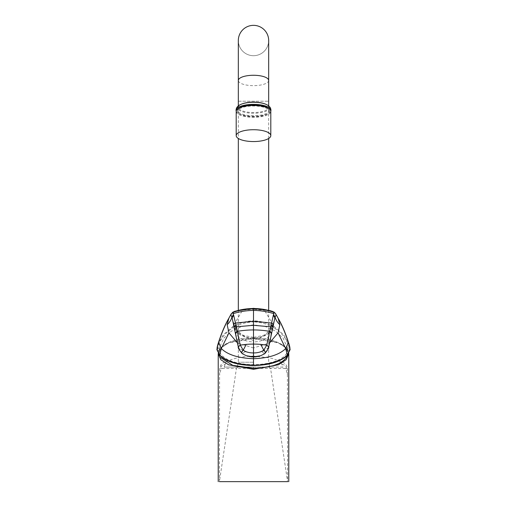 <?xml version="1.0" encoding="UTF-8"?>
<svg xmlns="http://www.w3.org/2000/svg" width="507" height="507" viewBox="0 0 507 507"><rect width="100%" height="100%" fill="white"/><g stroke="black" fill="none" stroke-linecap="round" stroke-linejoin="round"><path stroke-width="0.38" stroke-dasharray="2.54 1.9" d="M238.911 108.213A15.837 5.419 180 0 0 237.663 110.323A15.837 5.419 180 0 0 253.5 115.742A15.837 5.419 180 0 0 269.337 110.323A15.837 5.419 180 0 0 268.089 108.213M270.782 111.141A17.447 5.97 -0 0 1 253.5 116.293A17.447 5.97 -0 0 1 236.218 111.141M266.543 104.575A16.028 5.482 -0 0 1 264.191 111.838A16.028 5.482 -0 0 1 242.809 111.838A16.028 5.482 -0 0 1 240.457 104.575M264.559 103.777A15.172 5.19 -0 0 1 268.672 107.332A15.172 5.19 -0 0 1 253.5 112.522A15.172 5.19 -0 0 1 238.328 107.332A15.172 5.19 -0 0 1 242.441 103.777M237.973 112.465A15.837 5.419 0 0 1 237.663 111.394A15.837 5.419 0 0 1 253.5 105.976A15.837 5.419 0 0 1 269.337 111.394A15.837 5.419 0 0 1 255.078 116.787A15.837 5.419 0 0 1 237.973 112.465M236.199 111.394A17.301 5.919 180 0 0 236.541 112.567A17.301 5.919 180 0 0 255.217 117.282A17.301 5.919 180 0 0 270.801 111.394M281.17 362.055C276.087 359.666 271.974 358.227 268.843 357.733L253.5 356.104L253.5 367.081L282.241 367.081C282.881 366.776 283.641 367.226 284.528 368.424L287.406 368.399C286.664 364.533 284.585 362.423 281.17 362.055L281.943 364.641C282.798 366.745 282.893 367.556 282.241 367.081L269.318 367.1L270.567 368.424L287.589 481.65L218.219 481.65M269.318 367.1L237.682 367.1L236.433 368.424L284.528 368.424C285.79 368.361 286.759 370.585 287.418 375.104L287.589 481.65L288.781 481.65M253.5 338.023C233.695 337.801 216.755 346.021 219.068 354.545L218.942 352.802L221.832 347.124L229.386 342.345L253.487 338.049L277.608 342.339L285.168 347.124L288.058 352.802L287.881 354.78C290.536 346.192 273.507 337.795 253.5 338.023L253.5 337.973C241.072 338.118 231.274 340.463 224.113 345.001C218.035 349.735 218.986 350.521 218.219 353.854M218.219 353.873L220.906 347.979L228.556 342.973L253.5 338.429L278.444 342.973L286.094 347.979L288.781 353.88M281.943 364.641C284.224 364.419 285.783 365.68 286.626 368.424M287.418 375.104L287.406 368.399M253.5 367.081L224.759 367.081L222.472 368.424L236.433 368.424L219.411 481.65L219.594 368.399C220.444 364.451 222.529 362.34 225.83 362.055L225.057 364.641C222.776 364.419 221.217 365.68 220.374 368.424L219.594 368.399M220.374 368.424L222.472 368.424C221.204 368.367 220.241 370.592 219.582 375.104M225.057 364.641C224.202 366.745 224.107 367.556 224.759 367.081L269.737 367.081M237.682 367.1L237.263 367.081M225.83 362.055C233.043 358.278 242.27 356.294 253.5 356.104M253.5 362.226L238.328 362.226L253.5 362.226M268.672 138.474L268.672 40.522A15.172 15.172 0 0 1 253.5 55.7A15.172 15.172 0 0 1 238.328 40.522A15.172 15.172 0 0 0 253.5 55.7A15.172 15.172 0 0 0 268.672 40.522A15.172 15.172 0 0 1 253.5 55.7A15.172 15.172 0 0 1 238.328 40.522L238.328 101.223L268.672 101.223L238.328 101.223L238.328 138.474M287.507 348.271L283.14 338.156L275.491 331.09L265.193 326.476L253.487 324.879L241.788 326.483L231.49 331.103L223.847 338.169L219.772 346.845L219.366 350.318A34.165 14.976 180 0 0 253.5 364.641A34.165 14.976 180 0 0 287.634 350.318L287.507 348.271L289.174 348.271L289.915 347.625M253.5 356.909L253.5 353.214L262.075 351.738L268.127 348.094L268.653 347.2M262.075 351.738L264.458 353.835L268.127 348.094L271.131 334.221C266.486 339.227 260.604 341.8 253.5 341.933L253.5 337.351L263.367 335.431L265.598 334.176L269.572 330.596L271.277 328.2C273.045 324.892 274.008 322.528 274.179 321.121L272.608 328.073C267.943 334.588 261.574 337.966 253.5 338.201L253.5 340.552L267.645 334.455L274.179 321.121L274.921 317.61M219.493 348.271L217.826 348.271L217.674 350.318L220.38 355.692C226.959 361.871 237.998 365.129 253.5 365.465C261.295 365.363 267.937 364.47 273.425 362.778C279.75 360.832 284.148 358.468 286.62 355.692L287.304 354.989M246.218 355.692L242.542 353.835L238.873 348.094L244.925 351.738L253.5 353.214L253.5 341.933C246.421 341.813 240.54 339.24 235.869 334.221L238.873 348.094L238.353 347.238M286.62 355.692L289.326 350.318L289.174 348.271C287.463 339.804 282.361 332.985 273.875 327.814L274.331 326.825C267.436 322.864 260.49 320.868 253.5 320.842L253.5 321.951C246.091 322.148 239.298 324.106 233.125 327.814L232.669 326.825C238.917 323.048 245.863 321.058 253.5 320.842L253.5 309.251L267.328 310.626C271.746 311.52 274.426 312.439 275.364 313.37L274.464 312.375M271.017 334.747L272.924 327.433M289.345 345.134L283.774 334.785L274.331 326.825L264.331 310.113M232.079 317.61L232.821 321.115L239.462 334.563L253.5 340.552L253.5 347.954L269.572 342.928M278.007 317.978A154.426 138.798 180 0 0 277.95 317.883A154.426 138.798 180 0 0 275.364 313.37L274.401 312.331M272.177 311.254L266.384 309.961L253.5 308.934L253.5 308.332M235.983 334.747L234.392 328.073C239.076 334.601 245.445 337.973 253.5 338.201M217.085 347.625L217.826 348.271C219.537 339.81 224.633 332.991 233.125 327.814M217.655 345.134L223.124 334.912L232.669 326.825L242.669 310.113L253.5 309.251L242.669 310.113M253.5 347.954L237.428 342.928M253.5 337.351L243.633 335.431L241.402 334.176L237.428 330.596L235.723 328.2C233.955 324.892 232.992 322.528 232.821 321.121L234.076 327.433M228.999 317.978A154.426 138.798 -0 0 1 229.05 317.883A154.426 138.798 -0 0 1 231.636 313.37C232.561 312.432 235.242 311.52 239.672 310.626M231.205 313.928L232.46 312.432M234.823 311.254L240.616 309.961M232.675 312.28L231.579 313.427M253.5 338.429L253.5 337.973C260.522 337.992 266.974 338.847 272.855 340.546L282.659 344.842L286.049 347.656C287.868 349.481 288.775 351.547 288.781 353.854M253.5 368.602L253.5 367.131M268.672 80.461A15.172 5.19 0 0 1 253.5 85.651A15.172 5.19 0 0 1 238.328 80.461M287.634 350.318L289.326 350.318L290.067 349.5M289.32 349.431L290.055 348.683M273.875 327.814C267.721 324.112 260.934 322.154 253.5 321.951M253.5 353.214L253.5 356.947M273.368 325.748L273.121 326.318M266.384 309.961L267.328 310.626M244.925 351.738L242.251 353.683M220.38 355.692L219.696 354.989M219.366 350.318L217.674 350.318L216.933 349.5M217.68 349.431L216.945 348.683M233.632 325.748L233.879 326.318M237.663 110.323L237.663 111.394M269.337 110.323L269.337 111.394M238.328 310.221L238.328 362.226L237.187 367.081M268.672 310.221L268.672 362.226L269.813 367.081M238.328 105.887L238.328 107.332M268.672 105.887L268.672 107.332M219.772 346.845L218.942 352.802M287.228 346.845L288.058 352.802"/><path stroke-width="0.76" d="M268.089 108.213A15.837 5.419 180 0 0 253.5 104.911A15.837 5.419 180 0 0 238.911 108.213M236.218 111.141A17.447 5.97 -0 0 1 236.059 110.444A17.447 5.97 -0 0 1 244.672 105.177A17.447 5.97 -0 0 1 262.315 105.177A17.447 5.97 -0 0 1 270.941 110.444A17.447 5.97 -0 0 1 270.782 111.141M236.059 110.444C236.072 107.883 237.542 105.931 240.457 104.575A16.028 5.482 -0 0 1 241.814 104.005A16.028 5.482 -0 0 1 245.394 103.029A16.028 5.482 -0 0 1 265.186 104.005A16.028 5.482 -0 0 1 266.543 104.575C269.458 105.931 270.928 107.883 270.941 110.444M241.814 104.005L242.441 103.777A15.172 5.19 -0 0 1 245.825 102.851A15.172 5.19 -0 0 1 264.559 103.777L265.186 104.005M236.541 136.808A17.301 5.919 0 0 1 236.199 135.635A17.301 5.919 0 0 1 253.5 129.722A17.301 5.919 0 0 1 270.801 135.635A17.301 5.919 0 0 1 255.217 141.523A17.301 5.919 0 0 1 236.541 136.808M270.801 135.635L270.801 111.394A17.301 5.919 180 0 0 253.5 105.481A17.301 5.919 180 0 0 236.199 111.394L236.199 135.635M287.589 481.65L219.411 481.65M287.881 354.78C284.294 363.132 272.836 367.664 253.5 368.355L232.795 365.332L220.342 357.479M288.781 481.65L288.781 353.88L286.094 359.774L278.444 364.774L253.5 369.305L228.556 364.774L220.906 359.774L218.219 353.88L218.219 481.65M268.672 80.461A15.172 5.19 0 0 0 253.5 75.27A15.172 5.19 0 0 0 245.825 75.987A15.172 5.19 0 0 0 238.328 80.461L238.328 40.522A15.172 15.172 0 0 1 253.5 25.35A15.172 15.172 0 0 1 268.672 40.522L268.672 40.522A15.172 15.172 0 0 0 253.5 25.35A15.172 15.172 0 0 1 268.672 40.522L268.672 105.887M238.328 40.522A15.172 15.172 0 0 1 253.5 25.35A15.172 15.172 0 0 0 238.328 40.522M272.132 311.241L274.534 312.426L270.668 310.778L253.5 308.332L253.5 344.088A72.393 60.453 180 0 0 246.231 344.392L243.24 350.191C245.882 352.004 249.305 352.923 253.5 352.942L253.5 344.088A72.393 60.453 -0 0 1 260.769 344.392L263.76 350.191C261.111 352.004 257.695 352.923 253.5 352.942L253.5 356.858L260.598 355.756L264.458 353.835C265.605 352.891 265.37 351.674 263.76 350.191L266.79 345.115L269.711 331.363L271.505 333.834L268.653 347.2L266.847 344.861M238.353 347.238L238.347 347.2C237.758 347.561 239.063 349.722 242.251 353.683L246.402 355.756L253.5 356.858L253.5 358.715C268.64 358.145 279.37 354.761 285.682 348.556L288.363 342.58A154.426 138.798 180 0 0 278.102 318.162L278.102 318.162A154.426 138.798 180 0 0 278.007 317.978M290.067 348.867L290.08 349.703L287.165 355.527C280.371 361.897 269.147 365.23 253.5 365.541C237.853 365.23 226.629 361.897 219.835 355.527L216.92 349.703L219.696 354.989C226.395 361.326 237.663 364.704 253.5 365.116L253.5 365.465L253.5 365.116C257.638 365.484 264.42 364.539 273.843 362.283C279.668 360.553 284.154 358.119 287.304 354.989L290.067 349.5L289.345 345.134L289.915 347.625M260.769 344.392L266.79 345.115M271.999 330.215L272.424 329.36L270.656 326.825L253.5 325.298L236.344 326.825L237.289 331.363A84.067 75.562 180 0 1 253.5 329.943A84.067 75.562 -0 0 1 269.711 331.363L273.317 315.259L274.883 317.864L275.117 317.002C275.7 319.702 277.278 322.275 279.845 324.714L278.102 318.162C282.196 325.133 285.948 334.119 289.345 345.134M289.928 347.701L288.363 342.58M269.572 342.928L278.064 332.852L285.682 348.556L287.304 354.989L286.62 355.692M278.064 332.852L279.845 324.714M269.825 330.837L271.613 333.308L274.914 317.642M273.317 315.259L273.558 314.562L275.117 317.002C276.081 315.633 276.182 314.441 275.421 313.427L277.988 317.94M273.558 314.562L273.964 313.694L273.419 311.811M233.442 314.562L231.883 317.002L232.117 317.864L233.683 315.259L233.036 313.694L233.537 311.843A55.751 50.104 0 0 1 253.5 308.522A55.751 50.104 180 0 1 273.463 311.843L274.401 312.331M268.653 347.194C269.242 347.561 267.937 349.722 264.749 353.683L260.592 355.756C257.239 356.7 254.875 357.093 253.5 356.947C252.125 357.093 249.761 356.7 246.402 355.756L246.218 355.692M237.175 330.837L235.387 333.308L235.495 333.834L237.289 331.363L240.21 345.115L243.24 350.191C241.63 351.674 241.395 352.891 242.542 353.835M235.495 333.828L238.341 347.194L240.153 344.861M246.231 344.392L240.21 345.115M216.933 349.5L217.655 345.134L217.085 347.625M253.5 365.116L253.5 358.715C238.315 358.132 227.586 354.748 221.318 348.556L218.637 342.58A154.426 138.798 -0 0 1 228.898 318.162A154.426 138.798 -0 0 1 228.999 317.978M217.072 347.701L218.637 342.58M237.428 342.928L228.936 332.852L221.318 348.556L219.696 354.989M235.001 330.215L234.576 329.36L236.344 326.825L233.683 315.259M228.936 332.852L227.155 324.714L228.898 318.162C224.804 325.133 221.052 334.119 217.655 345.134M231.579 313.427C230.837 314.467 230.939 315.658 231.883 317.002C231.325 319.67 229.747 322.237 227.155 324.714M235.387 333.308L232.086 317.642M232.46 312.432L234.868 311.241L232.466 312.426M233.581 311.811L231.205 313.928L229.012 317.94M253.5 368.355L253.5 369.305M271.613 333.308L271.505 333.834M253.5 347.954L253.5 353.214M233.879 326.318C233.239 324.81 233.721 323.726 235.324 323.079L253.5 321.248L271.676 323.079C273.279 323.726 273.761 324.81 273.121 326.318M272.924 327.433L271.213 324.733M233.036 313.694C239.659 311.596 246.478 310.499 253.5 310.404C260.522 310.499 267.341 311.596 273.964 313.694M233.125 312.312C239.691 310.075 246.484 308.921 253.5 308.864C260.516 308.921 267.309 310.075 273.875 312.312M216.933 348.867L216.92 349.703M234.076 327.433L235.787 324.733M288.781 353.854L288.768 353.468M218.232 353.468L218.219 353.854M238.328 80.461L238.328 105.887M238.328 138.474L238.328 310.221M268.672 138.474L268.672 310.221M274.325 312.28L275.795 313.928M253.5 308.332L234.868 311.241"/></g></svg>
